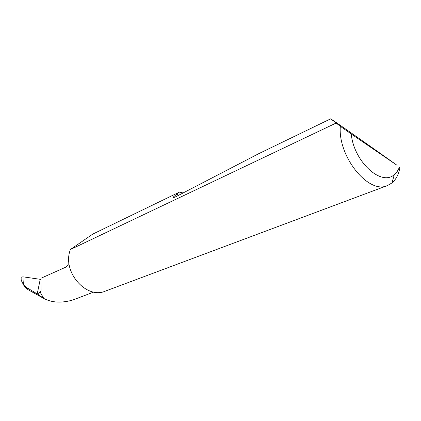 <?xml version="1.0" encoding="UTF-8"?>
<svg xmlns="http://www.w3.org/2000/svg" width="421" height="421" viewBox="0 0 421 421"><rect width="100%" height="100%" fill="white"/><g stroke="black" fill="none" stroke-linecap="round" stroke-linejoin="round"><path stroke-width="0.63" d="M69.018 263.293L66.239 266.961L40.895 278.286L41.011 289.069C41.237 290.948 40.869 291.827 39.895 291.7L43.81 298.489L28.139 289.727L26.618 287.511L23.587 284.985L21.203 280.302L21.139 278.023C20.871 277.081 21.855 276.734 24.081 276.976L23.587 284.985M399.934 167.426C398.74 174.299 396.077 179.472 391.946 182.951L387.494 185.54C368.817 194.76 337.753 156.691 340.321 126.305L330.706 118.801C338.389 123.869 379.937 152.986 397.098 165.342L351.251 133.989C353.751 161.611 381.5 186.871 394.351 174.536L397.287 171.373L399.508 167.232M330.706 118.801L258.836 153.623L177.515 195.86C173.952 197.707 172.531 198.102 173.252 197.044L179.399 192.113L92.673 234.139L70.339 249.558L335.926 123.142M179.399 192.113L183.088 192.965M387.494 185.54L105.418 291.09C86.842 299.557 62.634 272.74 69.897 250.974L70.339 249.558M28.139 289.727L25.376 287.569L23.492 284.88M93.751 292.053L73.017 299.941C61.719 303.236 51.988 302.752 43.837 298.478M26.618 287.511L38.169 294.5L43.81 298.489M40.79 279.391L24.081 276.976M38.169 294.5L39.895 291.7M340.321 126.305L351.251 133.989M37.211 293.947L40.227 279.36M176.688 194.139L178.683 195.255M173.252 197.044L174.015 197.47M394.351 174.536L391.946 182.951"/></g></svg>
